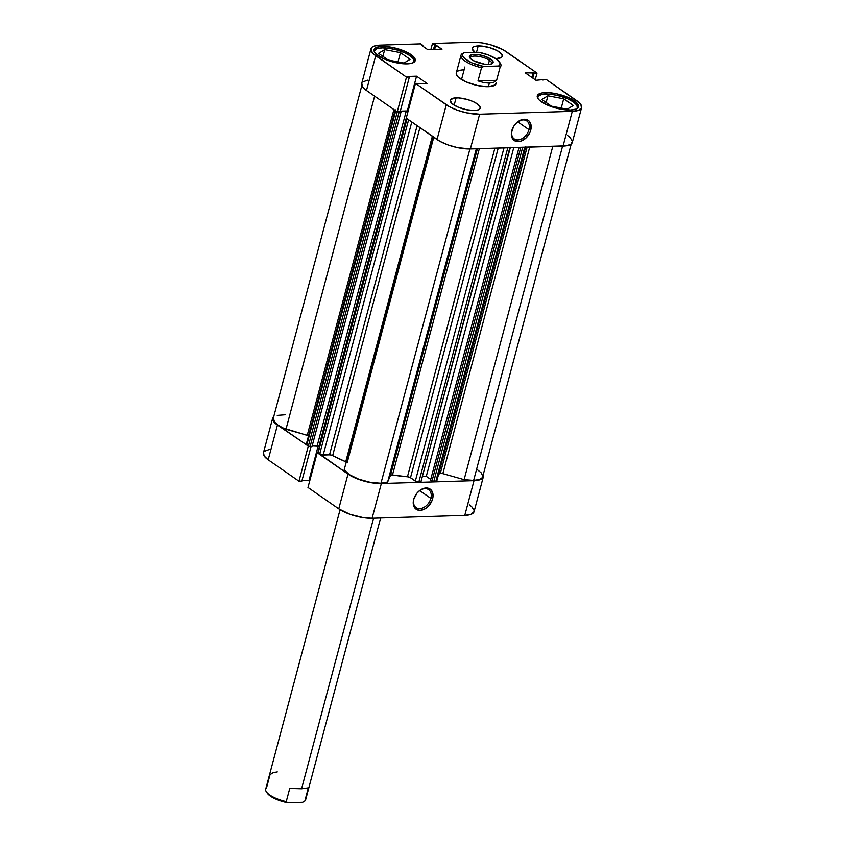 <?xml version="1.0" encoding="UTF-8"?>
<svg xmlns="http://www.w3.org/2000/svg" width="845" height="845" viewBox="0 0 845 845"><rect width="100%" height="100%" fill="white"/><g stroke="black" fill="none" stroke-linecap="round" stroke-linejoin="round"><path stroke-width="1.27" d="M413.913 498.909A10.974 7.668 124.8 0 0 419.722 508.658A10.974 7.668 124.8 0 0 430.855 498.381L432.608 498.877A12.263 8.566 -55.2 0 1 420.166 510.369A12.263 8.566 -55.2 0 1 413.68 499.469L413.913 498.909A10.974 7.668 -55.2 0 1 414.81 496.469A10.974 7.668 124.8 0 0 413.913 498.909L416.923 493.205L420.356 490.037L424.211 488.252L427.908 488.135L430.876 489.709L432.672 492.709L433.01 496.702L431.848 501.064L427.728 506.884L424.01 509.398L420.166 510.369L416.765 509.63L414.346 507.296L413.258 503.726L413.68 499.469A12.263 8.566 -55.2 0 1 414.747 496.606A12.263 8.566 -55.2 0 1 417.81 492.202A12.263 8.566 -55.2 0 1 429.175 488.558A12.263 8.566 -55.2 0 1 432.608 498.877L430.855 498.381A10.974 7.668 -55.2 0 1 416.12 507.655A10.974 7.668 -55.2 0 1 413.913 498.909M419.68 490.618L430.855 498.381L419.68 490.618M483.308 476.939A24.526 8.08 -165.1 0 1 474.024 480.657L464.771 515.408L474.024 480.657L381.349 483.53L372.106 518.281L464.771 515.408A24.526 8.08 14.9 0 0 474.066 511.69L483.308 476.939A24.526 8.08 -165.1 0 0 483.16 474.996L483.192 477.298L482.115 478.64L474.024 480.657L381.349 483.53L373.004 482.991L363.741 481.016L354.963 477.89L348.003 474.098L338.76 508.859L307.981 487.459L317.224 452.709L348.003 474.098L317.868 452.688L317.224 452.709L307.981 487.459L338.76 508.859L349.957 514.32L363.762 517.753L372.106 518.281L464.771 515.408L470.918 514.415L474.077 511.658M263.545 452.55L264.115 455.93L268.192 459.807L277.445 425.056L308.847 446.424L274.995 423.091L272.618 419.395L273.864 416.469M474.108 510.464L471.742 506.757L469.292 504.792M269.291 449.508L264.622 451.219M272.671 418.159L263.418 452.909A24.526 8.08 14.9 0 0 268.192 459.807L298.972 481.196L301.855 481.111L311.034 446.625L301.855 481.111L298.972 481.196L268.192 459.807L277.445 425.056A24.526 8.08 -165.1 0 1 272.671 418.159A24.526 8.08 -165.1 0 1 273.769 416.543M302.024 480.467L309.766 480.752L309.048 480.245L318.174 445.959L309.048 480.245L302.024 480.467M308.214 446.445L298.972 481.196L308.214 446.445M372.106 518.281L381.349 483.53A24.526 8.08 -165.1 0 1 348.003 474.098L338.76 508.859A24.526 8.08 14.9 0 0 372.106 518.281M417.705 492.318A10.974 7.668 -55.2 0 1 428.647 489.635A10.974 7.668 -55.2 0 1 430.855 498.381A10.974 7.668 124.8 0 0 427.834 489.17A10.974 7.668 124.8 0 0 417.705 492.308M537.526 97.777A20.66 6.802 -165.1 0 1 537.6 97.186A20.66 6.802 -165.1 0 1 545.416 94.059A20.66 6.802 -165.1 0 1 567.238 98.633A20.66 6.802 -165.1 0 1 577.526 107.801A20.66 6.802 -165.1 0 1 577.293 108.361L576.934 105.266L573.501 102.002L567.639 98.802L560.246 96.172L552.45 94.503L542.543 94.313L538.614 95.749L537.557 98.221M374.293 51.608A20.66 6.802 -165.1 0 1 374.367 51.017A20.66 6.802 -165.1 0 1 382.183 47.89A20.66 6.802 -165.1 0 1 404.005 52.464A20.66 6.802 -165.1 0 1 414.293 61.643A20.66 6.802 -165.1 0 1 414.061 62.192L413.701 59.097L410.269 55.833L404.406 52.643L397.013 50.013L389.218 48.345L382.183 47.89L377.007 48.725L374.472 50.711L374.324 52.052M475.038 52.411A15.495 5.102 -165.1 0 1 472.344 48.281A15.495 5.102 -165.1 0 1 478.207 45.936L476.495 52.369L478.207 45.936A15.495 5.102 -165.1 0 1 494.568 49.369A15.495 5.102 -165.1 0 1 502.279 56.256A15.495 5.102 -165.1 0 1 496.416 58.601L501.529 57.323L502.205 56.478L501.845 54.344L497.261 50.668L489.329 47.531L480.71 45.989L474.32 46.57L473.094 47.214L472.313 49.063L475.355 52.643M456.099 97.872A15.495 5.102 -165.1 0 1 472.461 101.294A15.495 5.102 -165.1 0 1 480.171 108.181A15.495 5.102 -165.1 0 1 474.309 110.526L478.196 109.903L479.421 109.248L480.203 107.4L477.161 103.819L472.767 101.432L467.222 99.456L458.603 97.914L453.945 98.062L450.311 99.985L451.695 103.322L457.641 106.956L466.134 109.66L474.309 110.526A15.495 5.102 -165.1 0 1 457.948 107.093A15.495 5.102 -165.1 0 1 450.227 100.217A15.495 5.102 -165.1 0 1 456.099 97.872L454.156 105.16L456.099 97.872M545.352 92.612A21.305 7.013 -165.1 0 1 567.851 97.333A21.305 7.013 -165.1 0 1 578.455 106.797A21.305 7.013 -165.1 0 1 570.396 110.019L575.73 109.163L577.42 108.266L578.498 105.72L576.438 102.509L568.273 97.513L556.601 93.795L548.806 92.686L542.384 92.876L538.328 94.365L537.399 95.527L537.895 98.453L539.311 100.122L547.476 105.118L559.147 108.836L570.396 110.019A21.305 7.013 -165.1 0 1 547.898 105.298A21.305 7.013 -165.1 0 1 537.283 95.834A21.305 7.013 -165.1 0 1 545.352 92.612L544.962 94.07L545.352 92.612M382.12 46.454A21.305 7.013 -165.1 0 1 404.618 51.165A21.305 7.013 -165.1 0 1 415.222 60.629A21.305 7.013 -165.1 0 1 407.163 63.85L412.497 62.995L415.117 60.946L415.265 59.562L411.082 54.64L405.04 51.344L393.369 47.637L385.573 46.517L379.151 46.718L375.095 48.197L374.166 49.359L374.662 52.295L376.078 53.953L384.243 58.949L395.914 62.667L407.163 63.85A21.305 7.013 -165.1 0 1 384.665 59.139A21.305 7.013 -165.1 0 1 374.05 49.675A21.305 7.013 -165.1 0 1 382.12 46.454L381.729 47.911L382.12 46.454M528.959 129.655A10.974 7.668 124.8 0 0 525.939 120.444A10.974 7.668 124.8 0 0 515.82 123.581A10.974 7.668 -55.2 0 1 526.762 120.909A10.974 7.668 -55.2 0 1 528.959 129.655L517.784 121.891L528.959 129.655A10.974 7.668 -55.2 0 1 514.235 138.929A10.974 7.668 -55.2 0 1 512.028 130.183L511.785 130.743A12.263 8.566 -55.2 0 1 512.862 127.87A12.263 8.566 -55.2 0 1 515.915 123.476A12.263 8.566 -55.2 0 1 527.291 119.832A12.263 8.566 -55.2 0 1 530.723 130.151L528.959 129.655L530.723 130.151L529.952 132.338L525.843 138.147L520.182 141.368L514.88 140.893L511.732 136.911L511.383 132.918L513.644 126.433L516.665 122.736L522.326 119.525L526.023 119.409L528.991 120.972L530.776 123.983L530.723 130.151A12.263 8.566 -55.2 0 1 518.27 141.633A12.263 8.566 -55.2 0 1 511.785 130.743L512.028 130.183A10.974 7.668 -55.2 0 1 512.926 127.743A10.974 7.668 124.8 0 0 512.028 130.183A10.974 7.668 124.8 0 0 517.827 139.932A10.974 7.668 124.8 0 0 528.959 129.655M496.216 83.57L496.216 83.549A20.66 6.802 -165.1 0 1 488.399 86.676L495.212 84.975L496.258 82.504M581.582 107.621L572.329 142.372A24.526 8.08 14.9 0 1 563.045 146.09L572.287 111.339L479.622 114.212L470.369 148.963L563.045 146.09L572.287 111.339A24.526 8.08 -165.1 0 0 581.582 107.621A24.526 8.08 -165.1 0 0 576.808 100.724L546.028 79.335L579.258 102.689L580.885 104.6L581.455 107.98L578.434 110.346L572.287 111.339L479.622 114.212L466.672 112.85L457.472 110.251L449.445 106.724L415.497 83.391L427.338 83.666L416.564 76.177L406.487 77.127L375.708 55.738L366.466 90.489L397.234 111.878L406.487 77.127L373.258 53.774L370.892 50.077L372.138 47.151L374.082 46.116L380.229 45.134L420.641 43.877L422.838 45.408L421.687 45.44L427.834 49.707L441.977 49.274L432.482 43.507L430.855 49.623L432.482 43.507L472.894 42.25L432.482 43.507L435.84 44.996L434.636 49.496L435.84 44.996L441.977 49.274L427.834 49.707L421.687 45.44L422.838 45.408L422.648 46.116L422.838 45.408L420.641 43.877L380.229 45.134A24.526 8.08 -165.1 0 0 370.934 48.841L361.692 83.592A24.526 8.08 14.9 0 0 366.466 90.489L397.234 111.878L400.129 111.793L409.371 77.043L408.494 76.43L416.564 76.177L407.311 110.927L408.04 111.434L400.298 111.149L407.311 110.927L416.564 76.177L427.338 83.666L415.497 83.391L406.244 118.142L440.203 141.485L448.22 145.002L457.42 147.611L470.369 148.963L566.456 145.784L571.135 144.072L572.382 141.147L570.005 137.45L567.555 135.475M367.564 80.191L362.885 81.902M361.808 83.232L362.389 86.612L366.466 90.489L375.708 55.738A24.526 8.08 -165.1 0 1 370.934 48.841M472.894 42.25L481.238 42.789L490.501 44.764L503.071 49.739L537.019 73.071L525.178 72.797L535.952 80.286L546.028 79.335L535.952 80.286L525.178 72.797L533.248 72.554L531.928 77.497L533.248 72.554L534.125 73.156L532.815 78.11L534.125 73.156L537.019 73.071L506.239 51.682A24.526 8.08 -165.1 0 0 472.894 42.25M495.761 58.611L496.416 58.601A15.495 5.102 -165.1 0 1 495.761 58.611M456.395 72.617L456.881 75.458L458.254 77.075L466.176 81.923L477.488 85.525L488.399 86.676A20.66 6.802 -165.1 0 1 466.588 82.102A20.66 6.802 -165.1 0 1 456.3 72.924A20.66 6.802 -165.1 0 1 464.116 69.797L461.243 70.05M406.244 118.142L437.023 139.541L446.266 104.78L415.497 83.391L318.935 446.297L312.143 445.959L317.181 445.801L406.202 111.244L400.224 111.424L407.955 111.73L406.202 111.244L317.181 445.801L318.935 446.297L406.255 118.152M535.234 79.789L537.019 73.071L535.234 79.789M446.266 104.78L437.023 139.541A24.526 8.08 14.9 0 0 470.369 148.963L479.622 114.212A24.526 8.08 -165.1 0 1 446.266 104.78M400.129 111.793L397.234 111.878L406.487 77.127L409.371 77.043L400.129 111.793M433.485 49.538L434.679 45.038L433.485 49.538M542.976 80.074L543.145 79.43L542.976 80.074M410.11 59.34L400.467 52.643L398.006 61.896L400.467 52.643L384.686 49.633L382.901 56.351L384.686 49.633L378.549 53.319L388.182 60.016L403.963 63.026L410.11 59.34L400.467 52.643L384.686 49.633L378.549 53.319L388.182 60.016L403.963 63.026L410.11 59.34M573.343 105.498L563.699 98.802L561.238 108.054L563.699 98.802L547.919 95.791L546.134 102.509L547.919 95.791L541.782 99.488L551.415 106.185L567.196 109.195L573.343 105.498L563.699 98.802L547.919 95.791L541.782 99.488L551.415 106.185L567.196 109.195L573.343 105.498M340.07 509.715L265.71 789.177A20.66 6.802 14.9 0 0 286.244 801.63L289.761 788.438L301.58 788.786L373.564 518.238L301.58 788.786L308.351 787.857L304.834 801.049A20.66 6.802 14.9 0 0 305.637 799.793L380.62 518.017M489.424 60.301A10.974 3.612 14.9 0 0 476.981 56.171A10.974 3.612 14.9 0 0 470.38 58.495A10.974 3.612 -165.1 0 1 470.359 57.745A10.974 3.612 -165.1 0 1 477.995 56.288A10.974 3.612 -165.1 0 1 489.424 60.301L488.336 64.4L489.424 60.301A10.974 3.612 -165.1 0 1 491.568 63.386A10.974 3.612 -165.1 0 1 491.167 64.03A10.974 3.612 14.9 0 0 489.424 60.301L490.734 59.087L489.424 60.301M471.806 59.678A12.263 4.035 -165.1 0 1 469.799 57.787A12.263 4.035 -165.1 0 1 475.988 54.407A12.263 4.035 -165.1 0 1 490.734 59.087L485.136 56.351L478.238 54.64L472.355 54.524L469.482 56.045L470.58 58.696L473.39 60.65L484.312 64.125L490.184 64.241L492.529 63.386L493.153 61.928L490.734 59.087A12.263 4.035 -165.1 0 1 492.022 63.702A12.263 4.035 -165.1 0 1 471.806 59.678M499.754 62.551A20.66 6.802 -165.1 0 1 500.927 65.878A20.66 6.802 -165.1 0 1 500.113 67.125L496.606 80.328L478.016 80.898L481.523 67.706A20.66 6.802 -165.1 0 1 461 55.252A20.66 6.802 -165.1 0 1 461.803 53.995A20.66 6.802 14.9 0 0 481.523 67.706L483.678 66.47L471.827 62.847L464.961 58.812L462.637 55.823L462.659 54.112L463.947 52.76L478.861 52.295L488.516 55.02L496.216 58.918L499.913 62.942L499.891 64.653L498.592 66.005L483.678 66.47A19.361 6.38 -165.1 0 1 466.324 59.847A19.361 6.38 -165.1 0 1 463.947 52.76L461.803 53.995L463.947 52.76L478.861 52.295A19.361 6.38 -165.1 0 1 499.384 61.896A19.361 6.38 -165.1 0 1 498.592 66.005L500.113 67.125L496.606 80.328L493.702 82.335L489.339 83.137L483.942 82.641L478.016 80.898L481.523 67.706L483.678 66.47L498.592 66.005L500.113 67.125A20.66 6.802 14.9 0 0 500.282 63.248L499.384 61.896M488.399 86.676L489.339 83.137L488.399 86.676M461.528 79.525L464.866 66.987M496.606 80.328L493.702 82.335L489.339 83.137L483.942 82.641L478.016 80.898L496.606 80.328M267.2 793.064L273.875 798.166L282.864 801.588L287.775 802.75L302.69 802.285L287.775 802.75L286.244 801.63A20.66 6.802 -165.1 0 1 266.355 791.797A20.66 6.802 -165.1 0 1 266.524 787.92L270.03 774.728L272.935 772.71L277.297 771.907M266.355 791.797L267.252 793.149A19.361 6.38 14.9 0 0 287.775 802.75L286.244 801.63L289.761 788.438L301.58 788.786L308.351 787.857L304.834 801.049L302.69 802.285L304.834 801.049A20.66 6.802 -165.1 0 0 305.563 798.303M476.929 469.324L481.407 473.01L482.759 476.358L481.83 478.154L479.474 479.485L473.644 480.393L562.59 146.1L473.644 480.393A23.882 7.869 14.9 0 0 482.685 476.77L571.231 143.988M387.644 482.02L476.316 148.783L387.644 482.02L380.968 483.266A23.882 7.869 14.9 0 0 387.644 482.02L390.527 475.26L387.644 482.02M469.915 148.984L380.968 483.266L370.268 482.326L358.724 479.168L349.249 474.584L344.211 469.736A23.882 7.869 14.9 0 0 380.968 483.266L469.915 148.984M440.277 473.496L527.1 147.21L440.277 473.496L438.618 474.161A72.3 23.808 14.9 0 0 440.277 473.496L442.843 473.633L529.72 147.125L442.843 473.633A2.577 0.856 14.9 0 0 440.277 473.496M407.459 476.76L494.874 148.202L407.459 476.76L392.492 474.985A72.3 23.808 14.9 0 0 407.459 476.76L410.501 477.742L498.212 148.107L410.501 477.742A2.577 0.856 14.9 0 0 407.459 476.76M479.316 148.688L392.492 474.985L390.527 475.26L477.404 148.752L390.527 475.26A2.577 0.856 14.9 0 1 392.492 474.985L479.316 148.688M346.27 462.004A2.577 0.856 14.9 0 0 345.753 461.761L432.355 136.298L345.753 461.761L332.655 455.613A72.3 23.808 14.9 0 0 345.753 461.761L346.376 462.067M406.878 118.036L317.857 452.603L407.058 118.701L318.111 452.962L319.674 454.05A2.577 0.856 14.9 0 0 323.181 455.043L411.79 121.997L323.181 455.043L329.518 454.842A2.577 0.856 14.9 0 1 332.655 455.613L419.923 127.648L332.655 455.613L330.268 454.885L321.818 454.895L318.026 452.455M397.868 111.857L399.104 112.089L310.083 446.656L311.974 446.604L310.083 446.656L399.104 112.089L400.995 112.036L311.974 446.604L400.995 112.036L397.71 111.793M421.116 481.47L420.884 482.03L416.511 481.671L410.501 477.742L415.328 481.101A2.577 0.856 14.9 0 0 418.835 482.094L507.782 147.801L418.835 482.094L420.884 482.03L510.391 147.273M395.291 109.787L306.27 444.354A2.577 0.856 14.9 0 0 306.767 445.083L308.33 446.16L397.266 111.878L308.33 446.16L310.083 446.656L306.767 445.083L306.598 444.069M308.626 435.83L282.906 427.897L277.794 424.94L274.456 421.94L273.41 417.979M277.245 415.391L285.335 414.737M473.644 480.393L464.116 479.643L442.843 473.633L464.116 479.643A23.882 7.869 14.9 0 0 473.644 480.393M436.738 481.217L433.295 481.597L430.538 480.129L519.052 147.452L430.538 480.129L431.975 481.132L520.774 147.4L431.975 481.132L433.738 481.629L435.777 481.565L524.724 147.283L435.777 481.565A2.577 0.856 14.9 0 0 436.759 481.175L525.78 146.607M430.728 479.432L426.292 476.348L422.796 476.464L426.292 476.348L430.728 479.432M308.541 435.798A2.577 0.856 14.9 0 0 307.253 435.291L393.918 109.575L307.253 435.291L285.98 429.271L374.62 96.161L285.98 429.271A23.882 7.869 14.9 0 1 273.294 418.328L361.84 85.546M432.841 136.626L344.211 469.736L432.841 136.626M552.778 146.407L464.116 479.643L552.778 146.407M306.767 445.083L395.713 110.822L306.767 445.083M329.518 454.842L417.103 125.694L329.518 454.842M319.674 454.05L408.61 119.789L319.674 454.05M503.979 147.928L415.328 481.101L503.979 147.928M509.831 147.738L420.884 482.03L509.831 147.738M513.771 147.621L426.292 476.348L513.771 147.621M522.685 147.347L433.738 481.629L522.685 147.347M461 55.252L456.289 72.945M433.76 137.27L347.105 462.933"/></g></svg>

